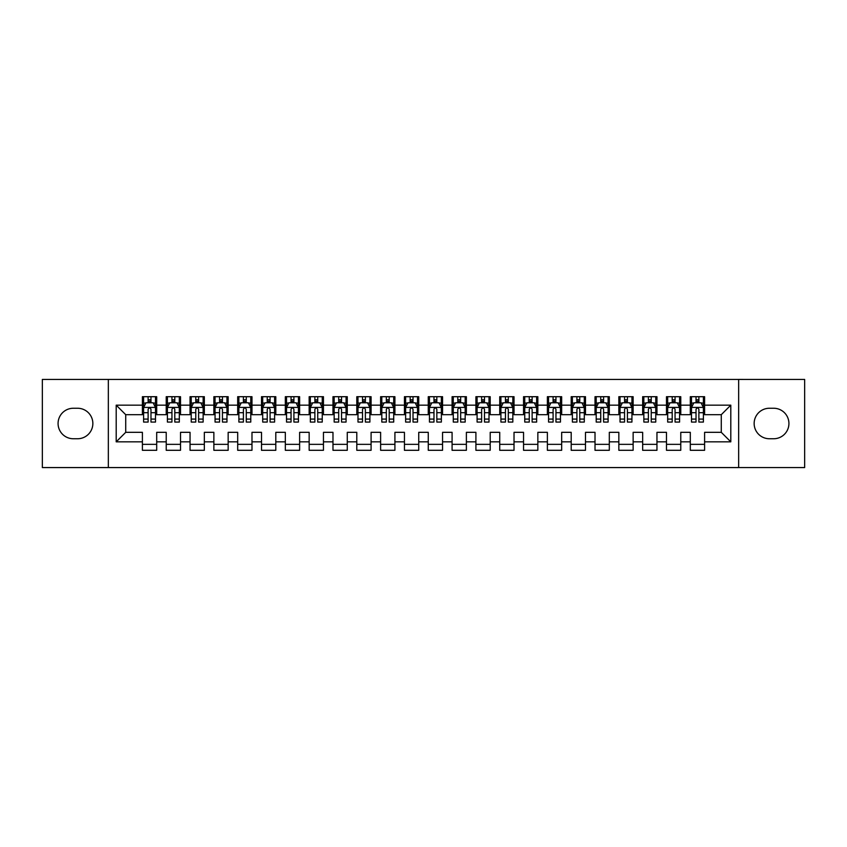 <?xml version="1.0" encoding="UTF-8"?>
<svg xmlns="http://www.w3.org/2000/svg" width="847" height="847" viewBox="0 0 847 847"><rect width="100%" height="100%" fill="white"/><g stroke="black" fill="none" stroke-linecap="round" stroke-linejoin="round"><path stroke-width="1.27" d="M108.331 379.435L42.35 379.435L42.35 467.576L108.331 467.576L108.331 379.435L738.658 379.435L738.658 467.565L804.65 467.576L804.65 379.435L738.658 379.424M108.331 467.576L738.658 467.576M116.198 441.838L116.198 405.162L142.402 405.162L142.402 414.691L125.727 414.691L125.727 432.319L116.198 441.838L142.402 441.838L142.402 450.297L156.695 450.297L156.695 441.838L166.224 441.838L166.224 450.297L180.517 450.297L180.517 441.838L190.046 441.838L190.046 450.297L204.339 450.297L204.339 441.838L213.868 441.838L213.868 450.297L228.161 450.297L228.161 441.838L237.689 441.838L237.689 450.297L251.983 450.297L251.983 441.838L261.511 441.838L261.511 450.297L275.804 450.297L275.804 441.838L285.333 441.838L285.333 450.297L299.626 450.297L299.626 441.838L309.155 441.838L309.155 450.297L323.448 450.297L323.448 441.838L332.977 441.838L332.977 450.297L347.27 450.297L347.27 441.838L356.799 441.838L356.799 450.297L371.092 450.297L371.092 441.838L380.621 441.838L380.621 450.297L394.914 450.297L394.914 441.838L404.443 441.838L404.443 450.297L418.736 450.297L418.736 441.838L428.264 441.838L428.264 450.297L442.558 450.297L442.558 441.838L452.086 441.838L452.086 450.297L466.379 450.297L466.379 441.838L475.908 441.838L475.908 450.297L490.201 450.297L490.201 441.838L499.73 441.838L499.73 450.297L514.023 450.297L514.023 441.838L523.552 441.838L523.552 450.297L537.845 450.297L537.845 441.838L547.374 441.838L547.374 450.297L561.667 450.297L561.667 441.838L571.196 441.838L571.196 450.297L585.489 450.297L585.489 441.838L595.018 441.838L595.018 450.297L609.311 450.297L609.311 441.838L618.839 441.838L618.839 450.297L633.133 450.297L633.133 441.838L642.661 441.838L642.661 450.297L656.954 450.297L656.954 441.838L666.483 441.838L666.483 450.297L680.776 450.297L680.776 441.838L690.305 441.838L690.305 450.297L704.598 450.297L704.598 432.319L721.273 432.319L721.273 414.691L704.598 414.691M721.273 432.319L730.802 441.838L730.802 405.162L704.598 405.162L704.598 396.703L690.305 396.703L690.305 405.162L680.776 405.162L680.776 396.703L666.483 396.703L666.483 405.162L656.954 405.162L656.954 396.703L642.661 396.703L642.661 405.162L633.133 405.162L633.133 396.703L618.839 396.703L618.839 405.162L609.311 405.162L609.311 396.703L595.018 396.703L595.018 405.162L585.489 405.162L585.489 396.703L571.196 396.703L571.196 405.162L561.667 405.162L561.667 396.703L547.374 396.703L547.374 405.162L537.845 405.162L537.845 396.703L523.552 396.703L523.552 405.162L514.023 405.162L514.023 396.703L499.73 396.703L499.73 405.162L490.201 405.162L490.201 396.703L475.908 396.703L475.908 405.162L466.379 405.162L466.379 396.703L452.086 396.703L452.086 405.162L442.558 405.162L442.558 396.703L428.264 396.703L428.264 405.162L418.736 405.162L418.736 396.703L404.443 396.703L404.443 405.162L394.914 405.162L394.914 396.703L380.621 396.703L380.621 405.162L371.092 405.162L371.092 396.703L356.799 396.703L356.799 405.162L347.27 405.162L347.27 396.703L332.977 396.703L332.977 405.162L323.448 405.162L323.448 396.703L309.155 396.703L309.155 405.162L299.626 405.162L299.626 396.703L285.333 396.703L285.333 405.162L275.804 405.162L275.804 396.703L261.511 396.703L261.511 405.162L251.983 405.162L251.983 396.703L237.689 396.703L237.689 405.162L228.161 405.162L228.161 396.703L213.868 396.703L213.868 405.162L204.339 405.162L204.339 396.703L190.046 396.703L190.046 405.162L180.517 405.162L180.517 396.703L166.224 396.703L166.224 405.162L156.695 405.162L156.695 396.703L142.402 396.703L142.402 405.162M730.802 441.838L704.598 441.838M680.776 441.838L680.776 432.319L690.305 432.319L690.305 441.838M704.598 405.162L704.598 414.681M730.802 405.162L721.273 414.691M656.954 441.838L656.954 432.319L666.483 432.319L666.483 441.838M690.305 414.691L680.776 414.691M690.305 405.162L690.305 414.681M680.776 405.162L680.776 414.681M633.133 441.838L633.133 432.319L642.661 432.319L642.661 441.838M666.483 414.691L656.954 414.691M666.483 405.162L666.483 414.681M656.954 405.162L656.954 414.681M609.311 441.838L609.311 432.319L618.839 432.319L618.839 441.838M642.661 414.691L633.133 414.691M642.661 405.162L642.661 414.681M633.133 405.162L633.133 414.681M585.489 441.838L585.489 432.319L595.018 432.319L595.018 441.838M618.839 414.691L609.311 414.691L609.311 405.162M618.839 405.162L618.839 414.681M561.667 441.838L561.667 432.319L571.196 432.319L571.196 441.838M595.018 405.162L595.018 414.691L585.489 414.691L585.489 405.162M537.845 441.838L537.845 432.319L547.374 432.319L547.374 441.838M571.196 405.162L571.196 414.691L561.667 414.691L561.667 405.162M514.023 441.838L514.023 432.319L523.552 432.319L523.552 441.838M547.374 405.162L547.374 414.691L537.845 414.691L537.845 405.162M490.201 441.838L490.201 432.319L499.73 432.319L499.73 441.838M523.552 405.162L523.552 414.691L514.023 414.691L514.023 405.162M466.379 441.838L466.379 432.319L475.908 432.319L475.908 441.838M499.73 405.162L499.73 414.691L490.201 414.691L490.201 405.162M442.558 441.838L442.558 432.319L452.086 432.319L452.086 441.838M475.908 405.162L475.908 414.691L466.379 414.691L466.379 405.162M418.736 441.838L418.736 432.319L428.264 432.319L428.264 441.838M452.086 405.162L452.086 414.691L442.558 414.691L442.558 405.162M394.914 441.838L394.914 432.319L404.443 432.319L404.443 441.838M428.264 405.162L428.264 414.691L418.736 414.691L418.736 405.162M371.092 441.838L371.092 432.319L380.621 432.319L380.621 441.838M404.443 405.162L404.443 414.691L394.914 414.691L394.914 405.162M347.27 441.838L347.27 432.319L356.799 432.319L356.799 441.838M380.621 405.162L380.621 414.691L371.092 414.691L371.092 405.162M323.448 441.838L323.448 432.319L332.977 432.319L332.977 441.838M356.799 405.162L356.799 414.691L347.27 414.691L347.27 405.162M299.626 441.838L299.626 432.319L309.155 432.319L309.155 441.838M332.977 405.162L332.977 414.691L323.448 414.691L323.448 405.162M275.804 441.838L275.804 432.319L285.333 432.319L285.333 441.838M309.155 405.162L309.155 414.691L299.626 414.691L299.626 405.162M251.983 441.838L251.983 432.319L261.511 432.319L261.511 441.838M285.333 405.162L285.333 414.691L275.804 414.691L275.804 405.162M228.161 441.838L228.161 432.319L237.689 432.319L237.689 441.838M261.511 405.162L261.511 414.691L251.983 414.691L251.983 405.162M204.339 441.838L204.339 432.319L213.868 432.319L213.868 441.838M237.689 405.162L237.689 414.691L228.161 414.691L228.161 405.162M180.517 441.838L180.517 432.319L190.046 432.319L190.046 441.838M213.868 405.162L213.868 414.691L204.339 414.691L204.339 405.162M156.695 441.838L156.695 432.319L166.224 432.319L166.224 441.838M190.046 405.162L190.046 414.691L180.517 414.691L180.517 405.162M125.727 432.319L142.402 432.319L142.402 441.838M166.224 405.162L166.224 414.691L156.695 414.691L156.695 405.162M690.305 402.653L691.491 402.653M703.402 402.653L704.598 402.653M666.483 402.653L667.669 402.653M679.58 402.653L680.776 402.653M642.661 402.653L643.847 402.653M655.758 402.653L656.954 402.653M618.839 402.653L620.025 402.653M631.936 402.653L633.133 402.653M595.018 402.653L596.203 402.653M608.114 402.653L609.311 402.653M571.196 402.653L572.381 402.653M584.292 402.653L585.489 402.653M547.374 402.653L548.56 402.653M560.47 402.653L561.667 402.653M523.552 402.653L524.738 402.653M536.649 402.653L537.845 402.653M499.73 402.653L500.916 402.653M512.827 402.653L514.023 402.653M475.908 402.653L477.094 402.653M489.005 402.653L490.201 402.653M452.086 402.653L453.272 402.653M465.183 402.653L466.379 402.653M428.264 402.653L429.45 402.653M441.361 402.653L442.558 402.653M404.443 402.653L405.628 402.653M417.539 402.653L418.736 402.653M380.621 402.653L381.806 402.653M393.717 402.653L394.914 402.653M356.799 402.653L357.985 402.653M369.895 402.653L371.092 402.653M332.977 402.653L334.163 402.653M346.074 402.653L347.27 402.653M309.155 402.653L310.341 402.653M322.252 402.653L323.448 402.653M285.333 402.653L286.519 402.653M298.43 402.653L299.626 402.653M261.511 402.653L262.697 402.653M274.608 402.653L275.804 402.653M237.689 402.653L238.875 402.653M250.786 402.653L251.983 402.653M213.868 402.653L215.053 402.653M226.964 402.653L228.161 402.653M190.046 402.653L191.231 402.653M203.142 402.653L204.339 402.653M166.224 402.653L167.41 402.653M179.32 402.653L180.517 402.653M142.402 402.653L143.588 402.653M155.499 402.653L156.695 402.653M142.402 444.347L156.695 444.347M166.224 444.347L180.517 444.347M190.046 444.347L204.339 444.347M213.868 444.347L228.161 444.347M237.689 444.347L251.983 444.347M261.511 444.347L275.804 444.347M285.333 444.347L299.626 444.347M309.155 444.347L323.448 444.347M332.977 444.347L347.27 444.347M356.799 444.347L371.092 444.347M380.621 444.347L394.914 444.347M404.443 444.347L418.736 444.347M428.264 444.347L442.558 444.347M452.086 444.347L466.379 444.347M475.908 444.347L490.201 444.347M499.73 444.347L514.023 444.347M523.552 444.347L537.845 444.347M547.374 444.347L561.667 444.347M571.196 444.347L585.489 444.347M595.018 444.347L609.311 444.347M618.839 444.347L633.133 444.347M642.661 444.347L656.954 444.347M666.483 444.347L680.776 444.347M690.305 444.347L704.598 444.347M116.198 405.162L125.727 414.691M73.318 408.254A15.246 15.246 0 0 0 58.072 423.5A15.246 15.246 0 0 0 73.318 438.746L77.606 438.746A15.246 15.246 0 0 0 92.852 423.5A15.246 15.246 0 0 0 77.606 408.254L73.318 408.254M773.682 438.746A15.246 15.246 0 0 0 788.928 423.5A15.246 15.246 0 0 0 773.682 408.254L769.394 408.254A15.246 15.246 0 0 0 754.148 423.5A15.246 15.246 0 0 0 769.394 438.746L773.682 438.746M150.978 399.795L148.119 399.795M155.499 419.085L150.978 419.085L150.978 422.071L155.499 422.071L155.499 407.545L153.116 402.78L145.97 402.78L143.588 407.545L143.588 412.701M143.588 407.534L143.588 396.703M143.588 419.085L143.588 422.071L148.119 422.071L148.119 419.085L143.588 419.085L143.598 412.701L148.119 412.701L148.119 419.085M155.499 407.545L155.499 396.703M148.119 402.78L148.119 396.703M150.978 396.703L150.978 402.78M150.978 419.085L150.978 409.323C150.025 407.492 149.072 407.492 148.119 409.323L148.119 412.701M150.978 402.653L148.119 402.653M174.8 399.795L171.941 399.795M179.32 419.085L174.8 419.085L174.8 422.071L179.32 422.071L179.32 407.545L176.938 402.78L169.792 402.78L167.41 407.545L167.41 412.701M167.41 407.534L167.41 396.703M167.41 419.085L167.41 422.071L171.941 422.071L171.941 419.085L167.41 419.085L167.42 412.701L171.941 412.701L171.941 419.085M179.32 407.545L179.32 396.703M171.941 402.78L171.941 396.703M174.8 396.703L174.8 402.78M174.8 419.085L174.8 409.323C173.847 407.492 172.894 407.492 171.941 409.323L171.941 412.701M174.8 402.653L171.941 402.653M198.621 399.795L195.763 399.795M203.142 419.085L198.621 419.085L198.621 422.071L203.142 422.071L203.142 407.545L200.76 402.78L193.614 402.78L191.231 407.545L191.231 412.701M191.231 407.534L191.231 396.703M191.231 419.085L191.231 422.071L195.763 422.071L195.763 419.085L191.231 419.085L191.242 412.701L195.763 412.701L195.763 419.085M203.142 407.545L203.142 396.703M195.763 402.78L195.763 396.703M198.621 396.703L198.621 402.78M198.621 419.085L198.621 409.323C197.669 407.492 196.716 407.492 195.763 409.323L195.763 412.701M198.621 402.653L195.763 402.653M222.443 399.795L219.585 399.795M226.964 419.085L222.443 419.085L222.443 422.071L226.964 422.071L226.964 407.545L224.582 402.78L217.435 402.78L215.053 407.545L215.053 412.701M215.053 407.534L215.053 396.703M215.053 419.085L215.053 422.071L219.585 422.071L219.585 419.085L215.053 419.085L215.064 412.701L219.585 412.701L219.585 419.085M226.964 407.545L226.964 396.703M219.585 402.78L219.585 396.703M222.443 396.703L222.443 402.78M222.443 419.085L222.443 409.323C221.49 407.492 220.538 407.492 219.585 409.323L219.585 412.701M222.443 402.653L219.585 402.653M246.265 399.795L243.407 399.795M250.786 419.085L246.265 419.085L246.265 422.071L250.786 422.071L250.786 407.545L248.404 402.78L241.257 402.78L238.875 407.545L238.875 412.701M238.875 407.534L238.875 396.703M238.875 419.085L238.875 422.071L243.407 422.071L243.407 419.085L238.875 419.085L238.886 412.701L243.407 412.701L243.407 419.085M250.786 407.545L250.786 396.703M243.407 402.78L243.407 396.703M246.265 396.703L246.265 402.78M246.265 419.085L246.265 409.323C245.312 407.492 244.36 407.492 243.407 409.323L243.407 412.701M246.265 402.653L243.407 402.653M270.087 399.795L267.229 399.795M274.608 419.085L270.087 419.085L270.087 422.071L274.608 422.071L274.608 407.545L272.226 402.78L265.079 402.78L262.697 407.545L262.697 412.701M262.697 407.534L262.697 396.703M262.697 419.085L262.697 422.071L267.229 422.071L267.229 419.085L262.697 419.085L262.708 412.701L267.229 412.701L267.229 419.085M274.608 407.545L274.608 396.703M267.229 402.78L267.229 396.703M270.087 396.703L270.087 402.78M270.087 419.085L270.087 409.323C269.134 407.492 268.181 407.492 267.229 409.323L267.229 412.701M270.087 402.653L267.229 402.653M293.909 399.795L291.05 399.795M298.43 419.085L293.909 419.085L293.909 422.071L298.43 422.071L298.43 407.545L296.048 402.78L288.901 402.78L286.519 407.545L286.519 412.701M286.519 407.534L286.519 396.703M286.519 419.085L286.519 422.071L291.05 422.071L291.05 419.085L286.519 419.085L286.53 412.701L291.05 412.701L291.05 419.085M298.43 407.545L298.43 396.703M291.05 402.78L291.05 396.703M293.909 396.703L293.909 402.78M293.909 419.085L293.909 409.323C292.956 407.492 292.003 407.492 291.05 409.323L291.05 412.701M293.909 402.653L291.05 402.653M317.731 399.795L314.872 399.795M322.252 419.085L317.731 419.085L317.731 422.071L322.252 422.071L322.252 407.545L319.87 402.78L312.723 402.78L310.341 407.545L310.341 412.701M310.341 407.534L310.341 396.703M310.341 419.085L310.341 422.071L314.872 422.071L314.872 419.085L310.341 419.085L310.351 412.701L314.872 412.701L314.872 419.085M322.252 407.545L322.252 396.703M314.872 402.78L314.872 396.703M317.731 396.703L317.731 402.78M317.731 419.085L317.731 409.323C316.778 407.492 315.825 407.492 314.872 409.323L314.872 412.701M317.731 402.653L314.872 402.653M341.553 399.795L338.694 399.795M346.074 419.085L341.553 419.085L341.553 422.071L346.074 422.071L346.074 407.545L343.691 402.78L336.545 402.78L334.163 407.545L334.163 412.701M334.163 407.534L334.163 396.703M334.163 419.085L334.163 422.071L338.694 422.071L338.694 419.085L334.163 419.085L334.173 412.701L338.694 412.701L338.694 419.085M346.074 407.545L346.074 396.703M338.694 402.78L338.694 396.703M341.553 396.703L341.553 402.78M341.553 419.085L341.553 409.323C340.6 407.492 339.647 407.492 338.694 409.323L338.694 412.701M341.553 402.653L338.694 402.653M365.375 399.795L362.516 399.795M369.895 419.085L365.375 419.085L365.375 422.071L369.895 422.071L369.895 407.545L367.513 402.78L360.367 402.78L357.985 407.545L357.985 412.701M357.985 407.534L357.985 396.703M357.985 419.085L357.985 422.071L362.516 422.071L362.516 419.085L357.985 419.085L357.995 412.701L362.516 412.701L362.516 419.085M369.895 407.545L369.895 396.703M362.516 402.78L362.516 396.703M365.375 396.703L365.375 402.78M365.375 419.085L365.375 409.323C364.422 407.492 363.469 407.492 362.516 409.323L362.516 412.701M365.375 402.653L362.516 402.653M389.197 399.795L386.338 399.795M393.717 419.085L389.197 419.085L389.197 422.071L393.717 422.071L393.717 407.545L391.335 402.78L384.189 402.78L381.806 407.545L381.806 412.701M381.806 407.534L381.806 396.703M381.806 419.085L381.806 422.071L386.338 422.071L386.338 419.085L381.806 419.085L381.817 412.701L386.338 412.701L386.338 419.085M393.717 407.545L393.717 396.703M386.338 402.78L386.338 396.703M389.197 396.703L389.197 402.78M389.197 419.085L389.197 409.323C388.244 407.492 387.291 407.492 386.338 409.323L386.338 412.701M389.197 402.653L386.338 402.653M413.018 399.795L410.16 399.795M417.539 419.085L413.018 419.085L413.018 422.071L417.539 422.071L417.539 407.545L415.157 402.78L408.01 402.78L405.628 407.545L405.628 412.701M405.628 407.534L405.628 396.703M405.628 419.085L405.628 422.071L410.16 422.071L410.16 419.085L405.628 419.085L405.639 412.701L410.16 412.701L410.16 419.085M417.539 407.545L417.539 396.703M410.16 402.78L410.16 396.703M413.018 396.703L413.018 402.78M413.018 419.085L413.018 409.323C412.066 407.492 411.113 407.492 410.16 409.323L410.16 412.701M413.018 402.653L410.16 402.653M436.84 399.795L433.982 399.795M441.361 419.085L436.84 419.085L436.84 422.071L441.361 422.071L441.361 407.545L438.979 402.78L431.832 402.78L429.45 407.545L429.45 412.701M429.45 407.534L429.45 396.703M429.45 419.085L429.45 422.071L433.982 422.071L433.982 419.085L429.45 419.085L429.461 412.701L433.982 412.701L433.982 419.085M441.361 407.545L441.361 396.703M433.982 402.78L433.982 396.703M436.84 396.703L436.84 402.78M436.84 419.085L436.84 409.323C435.887 407.492 434.935 407.492 433.982 409.323L433.982 412.701M436.84 402.653L433.982 402.653M460.662 399.795L457.803 399.795M465.183 419.085L460.662 419.085L460.662 422.071L465.183 422.071L465.183 407.545L462.801 402.78L455.654 402.78L453.272 407.545L453.272 412.701M453.272 407.534L453.272 396.703M453.272 419.085L453.272 422.071L457.803 422.071L457.803 419.085L453.272 419.085L453.283 412.701L457.803 412.701L457.803 419.085M465.183 407.545L465.183 396.703M457.803 402.78L457.803 396.703M460.662 396.703L460.662 402.78M460.662 419.085L460.662 409.323C459.709 407.492 458.756 407.492 457.803 409.323L457.803 412.701M460.662 402.653L457.803 402.653M484.484 399.795L481.625 399.795M489.005 419.085L484.484 419.085L484.484 422.071L489.005 422.071L489.005 407.545L486.623 402.78L479.476 402.78L477.094 407.545L477.094 412.701M477.094 407.534L477.094 396.703M477.094 419.085L477.094 422.071L481.625 422.071L481.625 419.085L477.094 419.085L477.105 412.701L481.625 412.701L481.625 419.085M489.005 407.545L489.005 396.703M481.625 402.78L481.625 396.703M484.484 396.703L484.484 402.78M484.484 419.085L484.484 409.323C483.531 407.492 482.578 407.492 481.625 409.323L481.625 412.701M484.484 402.653L481.625 402.653M508.306 399.795L505.447 399.795M512.827 419.085L508.306 419.085L508.306 422.071L512.827 422.071L512.827 407.545L510.445 402.78L503.298 402.78L500.916 407.545L500.916 412.701M500.916 407.534L500.916 396.703M500.916 419.085L500.916 422.071L505.447 422.071L505.447 419.085L500.916 419.085L500.926 412.701L505.447 412.701L505.447 419.085M512.827 407.545L512.827 396.703M505.447 402.78L505.447 396.703M508.306 396.703L508.306 402.78M508.306 419.085L508.306 409.323C507.353 407.492 506.4 407.492 505.447 409.323L505.447 412.701M508.306 402.653L505.447 402.653M532.128 399.795L529.269 399.795M536.649 419.085L532.128 419.085L532.128 422.071L536.649 422.071L536.649 407.545L534.266 402.78L527.12 402.78L524.738 407.545L524.738 412.701M524.738 407.534L524.738 396.703M524.738 419.085L524.738 422.071L529.269 422.071L529.269 419.085L524.738 419.085L524.748 412.701L529.269 412.701L529.269 419.085M536.649 407.545L536.649 396.703M529.269 402.78L529.269 396.703M532.128 396.703L532.128 402.78M532.128 419.085L532.128 409.323C531.175 407.492 530.222 407.492 529.269 409.323L529.269 412.701M532.128 402.653L529.269 402.653M555.95 399.795L553.091 399.795M560.47 419.085L555.95 419.085L555.95 422.071L560.47 422.071L560.47 407.545L558.088 402.78L550.942 402.78L548.56 407.545L548.56 412.701M548.56 407.534L548.56 396.703M548.56 419.085L548.56 422.071L553.091 422.071L553.091 419.085L548.56 419.085L548.57 412.701L553.091 412.701L553.091 419.085M560.47 407.545L560.47 396.703M553.091 402.78L553.091 396.703M555.95 396.703L555.95 402.78M555.95 419.085L555.95 409.323C554.997 407.492 554.044 407.492 553.091 409.323L553.091 412.701M555.95 402.653L553.091 402.653M579.772 399.795L576.913 399.795M584.292 419.085L579.772 419.085L579.772 422.071L584.292 422.071L584.292 407.545L581.91 402.78L574.764 402.78L572.381 407.545L572.381 412.701M572.381 407.534L572.381 396.703M572.381 419.085L572.381 422.071L576.913 422.071L576.913 419.085L572.381 419.085L572.392 412.701L576.913 412.701L576.913 419.085M584.292 407.545L584.292 396.703M576.913 402.78L576.913 396.703M579.772 396.703L579.772 402.78M579.772 419.085L579.772 409.323C578.819 407.492 577.866 407.492 576.913 409.323L576.913 412.701M579.772 402.653L576.913 402.653M603.593 399.795L600.735 399.795M608.114 419.085L603.593 419.085L603.593 422.071L608.114 422.071L608.114 407.545L605.732 402.78L598.585 402.78L596.203 407.545L596.203 412.701M596.203 407.534L596.203 396.703M596.203 419.085L596.203 422.071L600.735 422.071L600.735 419.085L596.203 419.085L596.214 412.701L600.735 412.701L600.735 419.085M608.114 407.545L608.114 396.703M600.735 402.78L600.735 396.703M603.593 396.703L603.593 402.78M603.593 419.085L603.593 409.323C602.641 407.492 601.688 407.492 600.735 409.323L600.735 412.701M603.593 402.653L600.735 402.653M627.415 399.795L624.557 399.795M631.936 419.085L627.415 419.085L627.415 422.071L631.936 422.071L631.936 407.545L629.554 402.78L622.407 402.78L620.025 407.545L620.025 412.701M620.025 407.534L620.025 396.703M620.025 419.085L620.025 422.071L624.557 422.071L624.557 419.085L620.025 419.085L620.036 412.701L624.557 412.701L624.557 419.085M631.936 407.545L631.936 396.703M624.557 402.78L624.557 396.703M627.415 396.703L627.415 402.78M627.415 419.085L627.415 409.323C626.462 407.492 625.51 407.492 624.557 409.323L624.557 412.701M627.415 402.653L624.557 402.653M651.237 399.795L648.379 399.795M655.758 419.085L651.237 419.085L651.237 422.071L655.758 422.071L655.758 407.545L653.376 402.78L646.229 402.78L643.847 407.545L643.847 412.701M643.847 407.534L643.847 396.703M643.847 419.085L643.847 422.071L648.379 422.071L648.379 419.085L643.847 419.085L643.858 412.701L648.379 412.701L648.379 419.085M655.758 407.545L655.758 396.703M648.379 402.78L648.379 396.703M651.237 396.703L651.237 402.78M651.237 419.085L651.237 409.323C650.284 407.492 649.331 407.492 648.379 409.323L648.379 412.701M651.237 402.653L648.379 402.653M675.059 399.795L672.2 399.795M679.58 419.085L675.059 419.085L675.059 422.071L679.58 422.071L679.58 407.545L677.198 402.78L670.051 402.78L667.669 407.545L667.669 412.701M667.669 407.534L667.669 396.703M667.669 419.085L667.669 422.071L672.2 422.071L672.2 419.085L667.669 419.085L667.68 412.701L672.2 412.701L672.2 419.085M679.58 407.545L679.58 396.703M672.2 402.78L672.2 396.703M675.059 396.703L675.059 402.78M675.059 419.085L675.059 409.323C674.106 407.492 673.153 407.492 672.2 409.323L672.2 412.701M675.059 402.653L672.2 402.653M698.881 399.795L696.022 399.795M703.402 419.085L698.881 419.085L698.881 422.071L703.402 422.071L703.402 407.545L701.02 402.78L693.873 402.78L691.491 407.545L691.491 412.701M691.491 407.534L691.491 396.703M691.491 419.085L691.491 422.071L696.022 422.071L696.022 419.085L691.491 419.085L691.501 412.701L696.022 412.701L696.022 419.085M703.402 407.545L703.402 396.703M696.022 402.78L696.022 396.703M698.881 396.703L698.881 402.78M698.881 419.085L698.881 409.323C697.928 407.492 696.975 407.492 696.022 409.323L696.022 412.701M698.881 402.653L696.022 402.653M155.446 407.418L143.651 407.418M143.588 403.066L145.832 403.066M153.265 403.066L155.499 403.066M155.499 412.701L150.978 412.701M150.978 401.309L148.119 401.309M179.268 407.418L167.473 407.418M167.41 403.066L169.654 403.066M177.087 403.066L179.32 403.066M179.32 412.701L174.8 412.701M174.8 401.309L171.941 401.309M203.089 407.418L191.295 407.418M191.231 403.066L193.476 403.066M200.908 403.066L203.142 403.066M203.142 412.701L198.621 412.701M198.621 401.309L195.763 401.309M226.911 407.418L215.117 407.418M215.053 403.066L217.298 403.066M224.73 403.066L226.964 403.066M226.964 412.701L222.443 412.701M222.443 401.309L219.585 401.309M250.733 407.418L238.939 407.418M238.875 403.066L241.12 403.066M248.552 403.066L250.786 403.066M250.786 412.701L246.265 412.701M246.265 401.309L243.407 401.309M274.555 407.418L262.761 407.418M262.697 403.066L264.942 403.066M272.374 403.066L274.608 403.066M274.608 412.701L270.087 412.701M270.087 401.309L267.229 401.309M298.377 407.418L286.582 407.418M286.519 403.066L288.763 403.066M296.196 403.066L298.43 403.066M298.43 412.701L293.909 412.701M293.909 401.309L291.05 401.309M322.199 407.418L310.404 407.418M310.341 403.066L312.585 403.066M320.018 403.066L322.252 403.066M322.252 412.701L317.731 412.701M317.731 401.309L314.872 401.309M346.021 407.418L334.226 407.418M334.163 403.066L336.407 403.066M343.84 403.066L346.074 403.066M346.074 412.701L341.553 412.701M341.553 401.309L338.694 401.309M369.843 407.418L358.048 407.418M357.985 403.066L360.229 403.066M367.662 403.066L369.895 403.066M369.895 412.701L365.375 412.701M365.375 401.309L362.516 401.309M393.664 407.418L381.87 407.418M381.806 403.066L384.051 403.066M391.483 403.066L393.717 403.066M393.717 412.701L389.197 412.701M389.197 401.309L386.338 401.309M417.486 407.418L405.692 407.418M405.628 403.066L407.873 403.066M415.305 403.066L417.539 403.066M417.539 412.701L413.018 412.701M413.018 401.309L410.16 401.309M441.308 407.418L429.514 407.418M429.45 403.066L431.695 403.066M439.127 403.066L441.361 403.066M441.361 412.701L436.84 412.701M436.84 401.309L433.982 401.309M465.13 407.418L453.336 407.418M453.272 403.066L455.517 403.066M462.949 403.066L465.183 403.066M465.183 412.701L460.662 412.701M460.662 401.309L457.803 401.309M488.952 407.418L477.157 407.418M477.094 403.066L479.338 403.066M486.771 403.066L489.005 403.066M489.005 412.701L484.484 412.701M484.484 401.309L481.625 401.309M512.774 407.418L500.979 407.418M500.916 403.066L503.16 403.066M510.593 403.066L512.827 403.066M512.827 412.701L508.306 412.701M508.306 401.309L505.447 401.309M536.596 407.418L524.801 407.418M524.738 403.066L526.982 403.066M534.415 403.066L536.649 403.066M536.649 412.701L532.128 412.701M532.128 401.309L529.269 401.309M560.418 407.418L548.623 407.418M548.56 403.066L550.804 403.066M558.237 403.066L560.47 403.066M560.47 412.701L555.95 412.701M555.95 401.309L553.091 401.309M584.239 407.418L572.445 407.418M572.381 403.066L574.626 403.066M582.058 403.066L584.292 403.066M584.292 412.701L579.772 412.701M579.772 401.309L576.913 401.309M608.061 407.418L596.267 407.418M596.203 403.066L598.448 403.066M605.88 403.066L608.114 403.066M608.114 412.701L603.593 412.701M603.593 401.309L600.735 401.309M631.883 407.418L620.089 407.418M620.025 403.066L622.27 403.066M629.702 403.066L631.936 403.066M631.936 412.701L627.415 412.701M627.415 401.309L624.557 401.309M655.705 407.418L643.911 407.418M643.847 403.066L646.092 403.066M653.524 403.066L655.758 403.066M655.758 412.701L651.237 412.701M651.237 401.309L648.379 401.309M679.527 407.418L667.732 407.418M667.669 403.066L669.913 403.066M677.346 403.066L679.58 403.066M679.58 412.701L675.059 412.701M675.059 401.309L672.2 401.309M703.349 407.418L691.554 407.418M691.491 403.066L693.735 403.066M701.168 403.066L703.402 403.066M703.402 412.701L698.881 412.701M698.881 401.309L696.022 401.309"/></g></svg>
